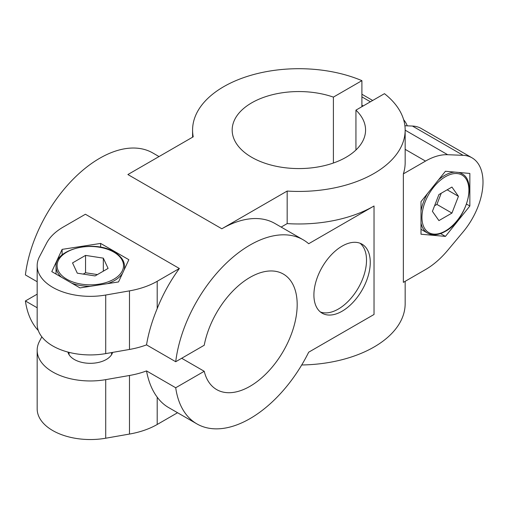 <?xml version="1.0" encoding="UTF-8"?>
<svg xmlns="http://www.w3.org/2000/svg" width="508" height="508" viewBox="0 0 508 508"><rect width="100%" height="100%" fill="white"/><g stroke="black" fill="none" stroke-linecap="round" stroke-linejoin="round"><path stroke-width="0.76" d="M407.283 125.838A53.143 30.683 120 0 0 403.612 119.634M374.028 206L308.686 243.726A106.286 61.366 120 0 0 303.162 239.789L274.98 223.514A106.286 61.366 120 0 0 221.837 228.778L287.172 191.059L287.172 223.603A106.286 61.366 0 0 0 374.028 206L374.028 314.477L308.686 352.203A106.286 61.366 120 0 1 196.875 423.882A106.286 61.366 120 0 1 175.711 387.756L204.229 371.291A66.694 38.506 120 0 0 216.675 389.598A66.694 38.506 120 0 0 283.369 351.091A66.694 38.506 120 0 0 283.369 274.079A66.694 38.506 120 0 0 237.35 286.696A66.694 38.506 120 0 0 204.229 345.256L175.711 361.721L146.526 344.869A66.427 38.354 180 0 1 129.489 349.447L105.721 353.606A53.143 30.683 180 0 1 37.167 324.244L37.167 265.665A53.143 30.683 0 0 0 105.721 295.027L129.489 290.868A66.427 38.354 0 0 0 157.201 281.286L179.362 268.491L85.414 214.249L63.252 227.044A66.427 38.354 0 0 0 46.653 243.046L39.453 256.769A53.143 30.683 0 0 0 37.167 265.665M287.172 223.603L281.153 227.082M313.906 294.951A39.859 23.012 120 0 0 322.161 313.201A39.859 23.012 120 0 0 362.014 290.189A39.859 23.012 120 0 0 362.014 244.164A39.859 23.012 120 0 0 331.299 254.845A39.859 23.012 120 0 0 313.906 294.951M303.162 239.789A106.286 61.366 120 0 0 226.562 262.928A106.286 61.366 120 0 0 175.711 361.721M37.167 307.765L25.4 300.971L37.167 294.176M159.023 156.566L152.851 153.003A106.286 61.366 120 0 0 76.251 176.149A106.286 61.366 120 0 0 25.4 274.936L37.167 281.73M25.4 300.971A106.286 61.366 120 0 0 38.303 330.543M361.906 106.693L361.906 80.658A106.286 61.366 0 0 0 250.927 75.298A106.286 61.366 0 0 0 192.583 130.067A106.286 61.366 0 0 0 193.231 136.817L127.889 174.542L221.837 228.778M175.711 387.756L146.526 370.904C148.482 381.476 152.038 390.227 157.201 397.167L157.201 424.478L177.552 412.731M196.875 423.882L168.694 407.613A106.286 61.366 -60 0 1 157.201 397.167M403.352 173.882L403.352 282.365L425.514 269.57A66.427 38.354 120 0 0 447.669 250.368L463.15 231.858A53.143 30.683 120 0 0 472.002 157.81A53.143 30.683 120 0 0 463.15 155.334L447.669 154.711A66.427 38.354 120 0 0 425.514 161.093L403.352 173.882A106.286 61.366 180 0 0 405.162 162.611L405.162 130.067A106.286 61.366 0 0 0 384.454 93.675L355.937 110.134L355.937 149.993M469.856 173.444L445.427 171.266L420.999 201.651L420.999 234.22L445.427 236.398L469.856 206.013L469.856 173.444M146.526 344.869C148.45 333.229 152.006 321.139 157.201 308.597A106.286 61.366 -60 0 1 179.362 268.491M458.445 196.317L451.936 187.058L438.918 194.57L432.41 211.347L438.918 220.605L451.936 213.093L458.445 196.317L447.173 189.808M434.581 205.753L436.905 204.413L441.242 193.231M436.905 204.413L451.936 213.093M320.37 311.963A39.859 23.012 120 0 0 358.261 288.017A39.859 23.012 120 0 0 360.045 243.23M100.635 243.421L62.109 249.377L51.784 271.621L79.991 287.909L118.516 281.946L128.841 259.702L100.635 243.421L100.635 247.225M62.109 249.377L62.109 254.978M41.84 336.823L39.453 341.382A53.143 30.683 0 0 0 37.167 350.279A53.143 30.683 0 0 0 105.721 379.641L129.489 375.482A66.427 38.354 0 0 0 146.526 370.904M37.167 350.279L37.167 408.857A53.143 30.683 0 0 0 105.721 438.22L129.489 434.061A66.427 38.354 0 0 0 157.201 424.478M361.906 80.658L333.394 97.117A66.694 38.506 0 0 0 266.116 96.52A66.694 38.506 0 0 0 232.175 130.067A66.694 38.506 0 0 0 298.869 168.573A66.694 38.506 0 0 0 365.57 130.067A66.694 38.506 0 0 0 355.937 110.134M333.394 97.117L333.394 163.011M67.939 352.076A22.587 13.043 0 0 0 74.339 359.499A22.587 13.043 0 0 0 97.218 362.693A22.587 13.043 0 0 0 112.598 352.406M204.229 371.291L181.68 358.273M404.895 125.743L412.42 126.047A53.143 30.683 -60 0 1 421.265 128.518L472.002 157.81M469.856 206.013L466.56 204.114M445.427 236.398L440.576 233.597M77.292 273.177L95.079 275.933L108.096 268.414L103.327 258.147L85.547 255.397L72.53 262.915L77.292 273.177M97.403 274.587L85.547 272.752L85.547 255.397M103.327 271.164L103.327 258.147M85.547 272.752L83.223 274.098M301.72 364.973A106.286 61.366 0 0 0 405.162 303.632L405.162 281.318M287.172 191.059A106.286 61.366 0 0 0 405.162 130.067M363.201 105.943L361.906 105.194M370.402 101.784L361.906 96.882M157.201 281.286L157.201 308.597M425.514 161.093L405.162 149.339M420.999 229.311L427.539 233.083A34.277 19.793 -60 0 1 420.999 223.069M420.999 211.068A34.277 19.793 -60 0 1 427.501 193.561M438.448 179.94A34.277 19.793 -60 0 1 454.971 172.117M458.527 172.434A34.277 19.793 -60 0 1 461.816 173.711L459.797 172.549M445.427 230.95A33.217 19.177 -60 0 1 425.088 202.013A33.217 19.177 -60 0 1 465.766 178.53A33.217 19.177 -60 0 1 445.427 230.95M105.721 379.641L105.721 438.22M129.489 375.482L129.489 434.061M129.489 290.868L129.489 349.447M105.721 295.027L105.721 353.606M124.587 268.859L124.587 266.529A34.277 19.793 180 0 1 124.054 270.015M122.549 273.253A34.277 19.793 180 0 1 107.512 283.648M90.24 286.322A34.277 19.793 180 0 1 71.831 283.197M61.443 277.197A34.277 19.793 180 0 1 56.032 266.529L56.032 274.079M113.798 252.101A33.217 19.177 180 0 1 98.908 284.188A33.217 19.177 180 0 1 58.23 260.699A33.217 19.177 180 0 1 113.798 252.101M463.15 155.334L412.42 126.047M447.669 154.711L405.162 130.169M361.906 94.247L372.681 100.47M427.539 233.083C432.549 235.795 438.436 235.242 445.205 231.438C465.957 220.662 477.679 181.127 461.816 173.711M111.569 354.686L111.569 352.584M69.056 354.686L69.056 352.361M124.587 266.529C124.428 260.839 121.012 256.013 114.332 252.051C94.628 239.471 54.521 249.085 56.032 266.529M192.583 137.192L192.583 130.067"/></g></svg>

